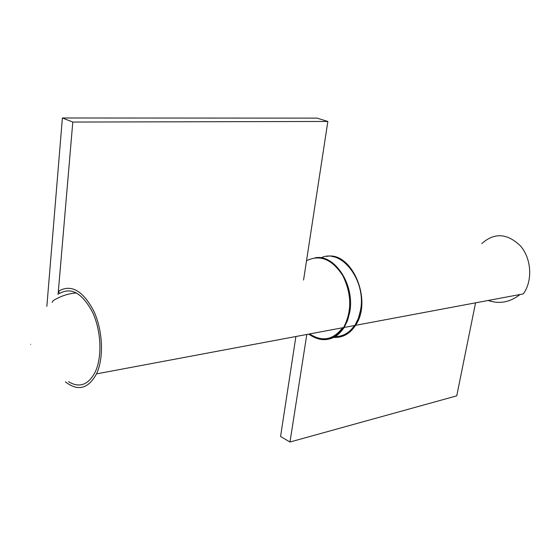 <?xml version="1.0" encoding="UTF-8"?>
<svg xmlns="http://www.w3.org/2000/svg" width="560" height="560" viewBox="0 0 560 560"><rect width="100%" height="100%" fill="white"/><g stroke="black" fill="none" stroke-linecap="round" stroke-linejoin="round"><path stroke-width="0.84" d="M303.562 280.042L327.852 121.457L317.114 118.132L62.384 117.985L72.793 122.052L327.852 121.457M58.072 294.602L72.793 122.052M46.844 306.418L62.384 117.985M308.693 334.11C322.07 343.252 333.69 341.075 343.56 327.579C351.981 311.514 351.764 294.252 342.902 275.8C332.283 259.371 320.271 254.289 306.859 260.554M65.443 381.871C77.889 391.545 88.242 388.885 96.495 373.884C104.041 358.078 102.886 330.428 93.709 310.905C82.817 290.535 71.134 283.948 58.667 291.13L59.388 293.552C71.239 286.783 82.313 293.076 92.617 312.431C101.29 330.967 102.347 357.161 95.165 372.106C88.242 385.028 79.373 388.227 68.558 381.71M52.178 302.407L53.123 300.692C60.578 296.065 68.39 293.489 76.566 292.95M30.695 344.358C31.311 344.757 31.311 344.757 30.695 344.358M306.81 334.467L289.982 442.015L280.56 436.478L295.897 336.511M475.559 302.834L456.743 395.843L289.982 442.015M326.62 256.403C351.68 250.859 372.981 300.503 355.502 325.339C351.232 331.926 345.856 335.846 339.388 337.085M481.789 243.6C494.431 232.337 507.381 233.177 520.632 246.113C531.601 258.923 532.784 281.057 523.271 293.895L355.502 325.339M315.154 257.803C334.684 253.862 355.075 284.998 349.748 312.095L347.606 320.327L344.162 327.46C338.254 336.406 330.764 340.403 321.699 339.437M333.438 337.456C342.104 337.967 349.258 333.963 354.914 325.451L358.358 318.374L360.514 310.219C366.576 280.399 341.166 247.856 320.978 257.838M354.487 325.528C349.293 332.955 342.825 336.63 335.09 336.56M309.652 333.935C322.196 342.076 333.158 340.025 342.545 327.768M96.495 373.884L343.56 327.579M332.367 256.592C350.224 258.608 365.33 286.601 360.64 310.184L358.428 318.36L354.914 325.451L344.162 327.46C334.173 340.907 322.49 343.098 309.12 334.033M488.152 300.475C499.387 304.29 510.027 302.295 520.072 294.49"/></g></svg>
